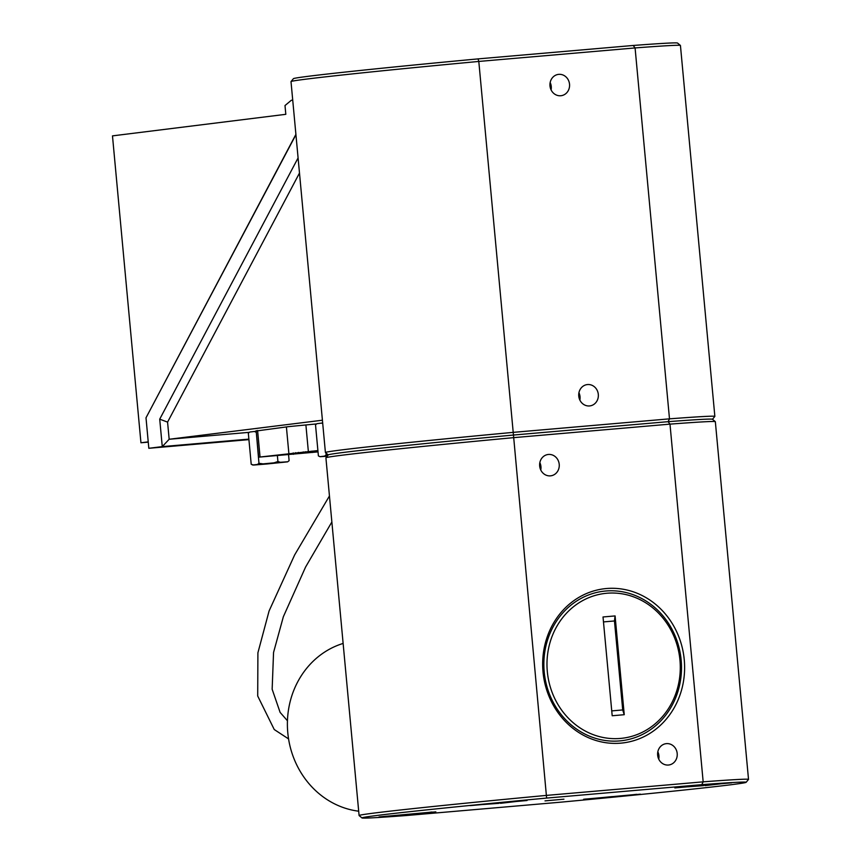 <?xml version="1.0" encoding="UTF-8"?>
<svg xmlns="http://www.w3.org/2000/svg" width="861" height="861" viewBox="0 0 861 861"><rect width="100%" height="100%" fill="white"/><g stroke="black" fill="none" stroke-linecap="round" stroke-linejoin="round"><path stroke-width="1.29" d="M561.49 802.108L406.327 815.528A192.896 2.691 -5.3 0 1 361.997 817.95A192.896 2.691 -5.3 0 1 546.617 798.082L701.78 784.662A192.896 2.691 -5.3 0 1 746.11 782.315A192.896 2.691 -5.3 0 1 561.49 802.108M379.001 816.96L435.838 811.858L379.001 816.96M470.224 805.616L527.05 800.515L470.224 805.616M545.013 800.881L563.955 799.18L545.013 800.881M674.841 787.923L731.678 782.821L674.841 787.923M583.629 799.266L640.455 794.165L583.629 799.266M658.74 759.144A10.741 9.805 82.9 0 0 657.826 751.793M657.653 755.172A10.741 9.805 -97.1 0 1 666.102 743.667A10.741 9.805 -97.1 0 1 677.155 753.117A10.741 9.805 -97.1 0 1 668.749 764.998A10.741 9.805 -97.1 0 1 657.653 755.172M328.289 454.92L325.436 452.563A195.555 2.734 174.7 0 1 325.415 452.52A195.555 2.734 174.7 0 1 513.21 432.362L513.705 437.646L669.987 424.129L703.168 781.842L546.886 795.36A195.555 2.734 174.7 0 0 359.091 815.518L325.91 457.804A195.555 2.734 -5.3 0 1 325.921 457.761L328.321 454.877A192.896 2.691 174.7 0 1 512.941 435.085L668.104 421.675L669.987 424.129A195.555 2.734 -5.3 0 1 715.319 421.642L712.434 419.242A192.896 2.691 174.7 0 0 668.104 421.675L669.492 418.844L513.21 432.362L478.802 61.443L635.084 47.936A195.555 2.734 -5.3 0 1 680.416 45.439A195.555 2.734 -5.3 0 1 680.438 45.482L714.856 416.401A195.555 2.734 174.7 0 0 669.492 418.844L635.084 47.936L633.201 45.472L478.038 58.892A192.896 2.691 174.7 0 0 293.418 78.685L291.029 81.569A195.555 2.734 -5.3 0 1 478.802 61.443L478.038 58.892M569.53 84.206A10.741 9.805 -97.1 0 1 561.081 95.711A10.741 9.805 -97.1 0 1 549.985 85.896A10.741 9.805 -97.1 0 1 558.434 74.39A10.741 9.805 -97.1 0 1 569.53 84.206M598.309 394.403A10.741 9.805 -97.1 0 1 589.86 405.908A10.741 9.805 -97.1 0 1 578.764 396.092A10.741 9.805 -97.1 0 1 587.213 384.587A10.741 9.805 -97.1 0 1 598.309 394.403M603.486 621.911L614.463 620.964L622.718 709.948L611.74 710.895M622.718 709.948A99.435 40.596 -94.9 0 0 624.247 714.705L612.193 715.749L603.023 616.971L615.088 615.927A99.435 40.596 -94.9 0 0 614.463 620.964M358.693 811.202A85.842 78.351 -97.1 0 1 287.789 732.776A85.842 78.351 -97.1 0 1 343.13 643.436M712.477 419.275L714.834 416.433A195.555 2.734 174.7 0 0 714.856 416.401M325.415 452.52L291.007 81.612A195.555 2.734 -5.3 0 1 291.029 81.569M680.416 45.439L677.532 43.05A192.896 2.691 174.7 0 0 633.201 45.472M551.083 89.856A10.741 9.805 82.9 0 0 550.168 82.516M579.851 400.053A10.741 9.805 82.9 0 0 578.936 392.713M407.727 814.678L392.218 815.819L407.683 814.28M498.939 803.335L483.43 804.475L498.896 802.936M612.343 796.985L596.834 798.125L612.311 796.586M703.555 785.641L688.047 786.782L703.523 785.243M547.316 671.58A72.916 66.555 -97.1 0 1 640.961 600.106A72.916 66.555 -97.1 0 1 652.627 725.845A72.916 66.555 -97.1 0 1 547.316 671.58M681.148 660.043A75.284 68.719 -97.1 0 1 619.629 740.912A75.284 68.719 -97.1 0 1 544.206 671.881A75.284 68.719 -97.1 0 1 605.724 591.001A75.284 68.719 -97.1 0 1 681.148 660.043M615.088 615.927L624.247 714.705M715.319 421.642A195.555 2.734 -5.3 0 1 715.34 421.675L748.521 779.388A195.555 2.734 174.7 0 0 703.168 781.842L701.78 784.662M746.11 782.315L748.51 779.431A195.555 2.734 174.7 0 0 748.521 779.388M325.921 457.761A195.555 2.734 -5.3 0 1 513.705 437.646L546.617 798.082M359.091 815.518A195.555 2.734 174.7 0 0 359.112 815.561L361.997 817.95M543.022 671.946A77.651 70.871 82.9 0 0 655.156 729.741A77.651 70.871 82.9 0 0 642.736 595.834A77.651 70.871 82.9 0 0 543.022 671.946M539.664 465.995A10.741 9.805 -97.1 0 1 548.113 454.49A10.741 9.805 -97.1 0 1 559.176 463.939A10.741 9.805 -97.1 0 1 550.771 475.821A10.741 9.805 -97.1 0 1 539.664 465.995M540.762 469.966A10.741 9.805 82.9 0 0 539.847 462.615M256.191 430.995L288.747 426.615L316.654 423.913M318.021 451.896L258.612 457.169L317.903 450.572M318.01 451.788L261.916 456.857L317.903 450.615M292.729 100.113L291.309 100.285L285.002 105.548L285.809 114.319L112.479 135.877L140.946 442.769L148.232 441.865M295.936 134.714L146.004 417.8L295.904 134.381M146.004 417.8L148.824 448.29L248.926 439.627M148.253 442.145L140.946 442.769M316.514 424.01L315.513 424.817L318.398 455.91L320.034 456.696L327.202 456.222M327.557 455.792L324.619 456.104L326.158 454.942L327.998 455.265M322.735 423.569L321.551 423.095L322.681 422.977M325.975 453.004L326.158 454.942M317.052 423.666L321.551 423.095M320.109 456.664L324.619 456.104M322.423 420.211L169.165 439.261L249.389 432.33M249.862 432.018L256.212 431.264M299.488 173.05L167.572 422.116L169.165 439.261L162.266 446.611L148.824 448.29M248.883 439.121L162.266 446.611L159.715 419.167L298.089 157.918M167.572 422.116L159.715 419.167M249.335 432.362L248.323 433.169L251.208 464.262L253.651 465.048L266.469 464.025L287.574 461.851L289.113 460.689L287.649 461.819M277.382 455.717L277.92 461.518L280.352 462.292L286.853 461.819M280.352 462.292L274.035 462.841L277.92 461.518M256.287 432.125L258.967 463.304L263.036 463.875L274.035 462.841M263.036 463.875L257.428 464.456L258.967 463.304M252.93 465.015L257.428 464.456M262.185 464.187L278.372 462.68L262.185 464.187M288.564 454.78L289.113 460.689M256.083 432.2L254.372 431.458M380.207 816.809L429.252 812.343L409.276 814.667L432.028 812.009M471.419 805.476L520.464 800.999L500.489 803.324L523.24 800.665M600.677 798.169L588.149 798.879L633.868 794.649L600.677 798.169M676.046 787.783L725.08 783.306L705.116 785.63L727.857 782.972M257.59 430.478L260.044 456.943M312.371 451.11L312.5 452.477M293.214 452.94L293.343 454.328M305.892 424.925L308.346 451.422M286.401 426.905L288.855 453.36M331.862 521.981L305.58 567.055L283.355 616.724L273.55 652.466L272.151 689.241L280.105 712.381L287.456 720.765M329.451 495.958L294.645 554.925L269.095 610.955L257.902 652.821L257.708 696.022L274.25 729.536L288.564 738.91M584.834 799.116L613.904 796.974L636.645 794.316M256.158 430.661L258.612 457.169M320.034 456.696L319.119 456.276M303.233 451.928A1.959 1.959 0 0 0 305.429 451.734M311.144 451.218A1.959 1.959 0 0 0 312.285 451.121M295.624 452.682A1.959 1.959 0 0 0 298.315 452.402M252.854 465.048L251.929 464.628"/></g></svg>
